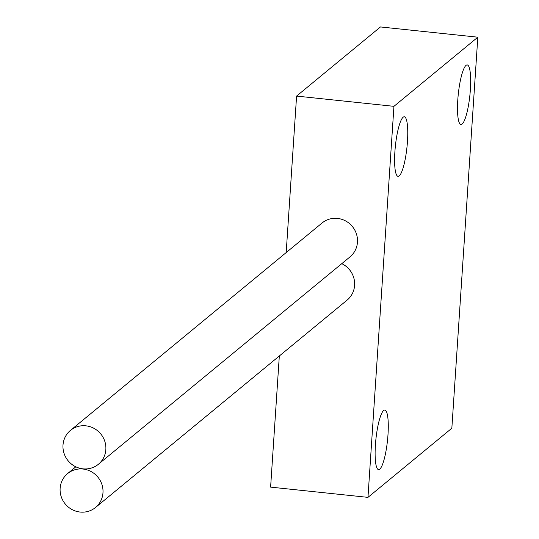 <?xml version="1.0" encoding="UTF-8"?>
<svg xmlns="http://www.w3.org/2000/svg" width="539" height="539" viewBox="0 0 539 539"><rect width="100%" height="100%" fill="white"/><g stroke="black" fill="none" stroke-linecap="round" stroke-linejoin="round"><path stroke-width="0.81" d="M367.969 497.362L451.844 428.229L477.817 37.191L393.942 106.331L367.969 497.362L270.612 487.121L279.323 355.983M470.379 89.528A29.941 5.821 -84 0 1 460.953 124.489A29.941 5.821 -84 0 1 457.793 99.897A29.941 5.821 -84 0 1 467.219 64.936A29.941 5.821 -84 0 1 470.379 89.528M407.471 141.38A29.941 5.821 -84 0 1 398.045 176.341A29.941 5.821 -84 0 1 394.892 151.749A29.941 5.821 -84 0 1 404.311 116.788A29.941 5.821 -84 0 1 407.471 141.38M387.992 434.656A29.941 5.821 -84 0 1 378.567 469.617A29.941 5.821 -84 0 1 375.407 445.025A29.941 5.821 -84 0 1 384.833 410.064A29.941 5.821 -84 0 1 387.992 434.656M286.189 252.569L296.585 96.083L393.942 106.331M70.461 430.391L322.086 222.984A21.958 21.129 50.5 0 1 337.481 218.416A21.958 21.129 50.5 0 1 356.42 233.886A21.958 21.129 50.5 0 1 350.013 256.867L98.388 464.274A21.958 21.129 -129.5 0 0 104.795 441.293A21.958 21.129 -129.5 0 0 85.849 425.83A21.958 21.129 -129.5 0 0 70.461 430.391A21.958 21.129 -129.5 0 0 64.053 453.373A21.958 21.129 -129.5 0 0 82.993 468.842A21.958 21.129 -129.5 0 0 98.388 464.274M341.773 263.659A21.958 21.129 50.5 0 1 347.143 300.082L95.518 507.489A21.958 21.129 -129.5 0 0 101.925 484.5A21.958 21.129 -129.5 0 0 82.979 469.038A21.958 21.129 -129.5 0 0 67.591 473.599A21.958 21.129 -129.5 0 0 61.183 496.581A21.958 21.129 -129.5 0 0 80.122 512.05A21.958 21.129 -129.5 0 0 95.518 507.489M296.585 96.083L380.46 26.95L477.817 37.191M75.831 466.808L67.591 473.599"/></g></svg>
